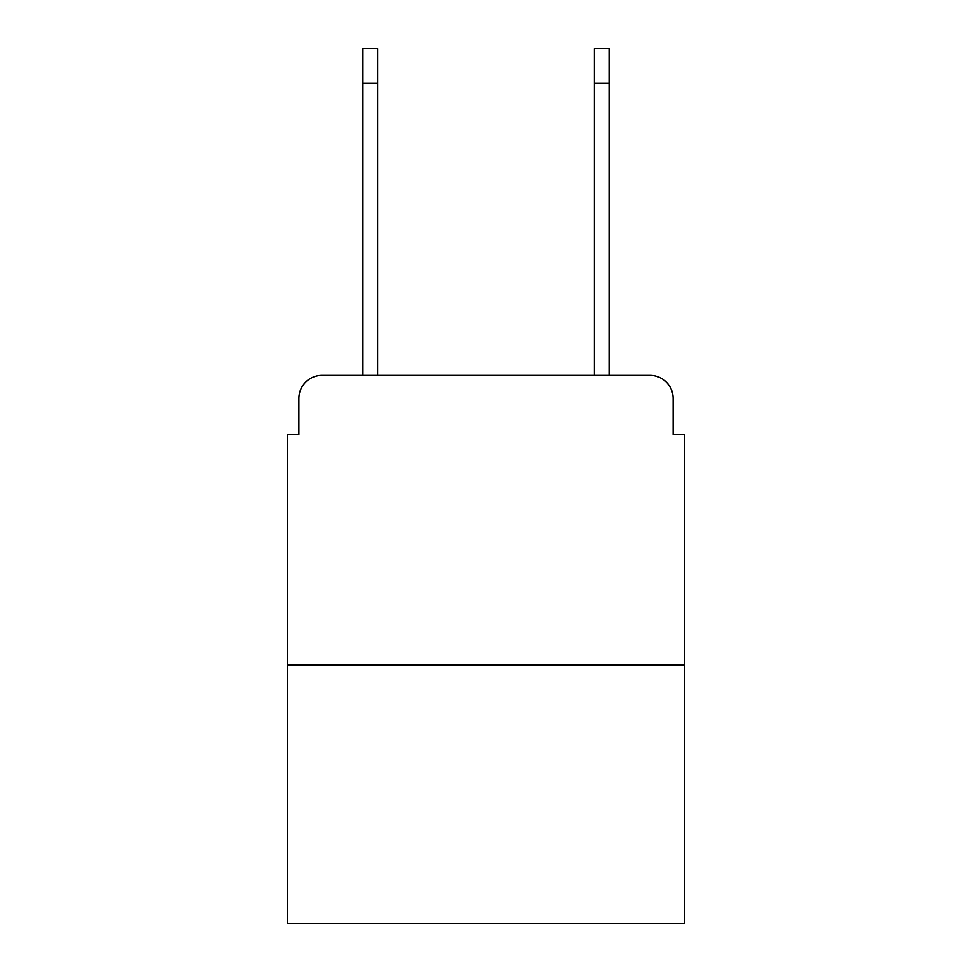<?xml version="1.0" encoding="UTF-8"?>
<svg xmlns="http://www.w3.org/2000/svg" width="972" height="972" viewBox="0 0 972 972"><rect width="100%" height="100%" fill="white"/><g stroke="black" fill="none" stroke-linecap="round" stroke-linejoin="round"><path stroke-width="1.46" d="M298.878 398.52L298.878 434.435L298.878 398.52A23.17 23.17 0 0 1 322.048 375.35L362.605 375.35L362.605 48.6L377.658 48.6L377.658 375.35L395.628 375.35M684.713 665.018L287.287 665.018L287.287 923.4L684.713 923.4L684.713 434.435L673.122 434.435L673.122 398.52A23.17 23.17 0 0 0 649.952 375.35L322.048 375.35M287.287 665.018L287.287 434.435L298.878 434.435M576.372 375.35L594.342 375.35L594.342 48.6L609.395 48.6L609.395 83.361L594.342 83.361M609.395 83.361L609.395 375.35L649.952 375.35M673.122 434.435L673.122 398.52M362.605 83.361L377.658 83.361"/></g></svg>
